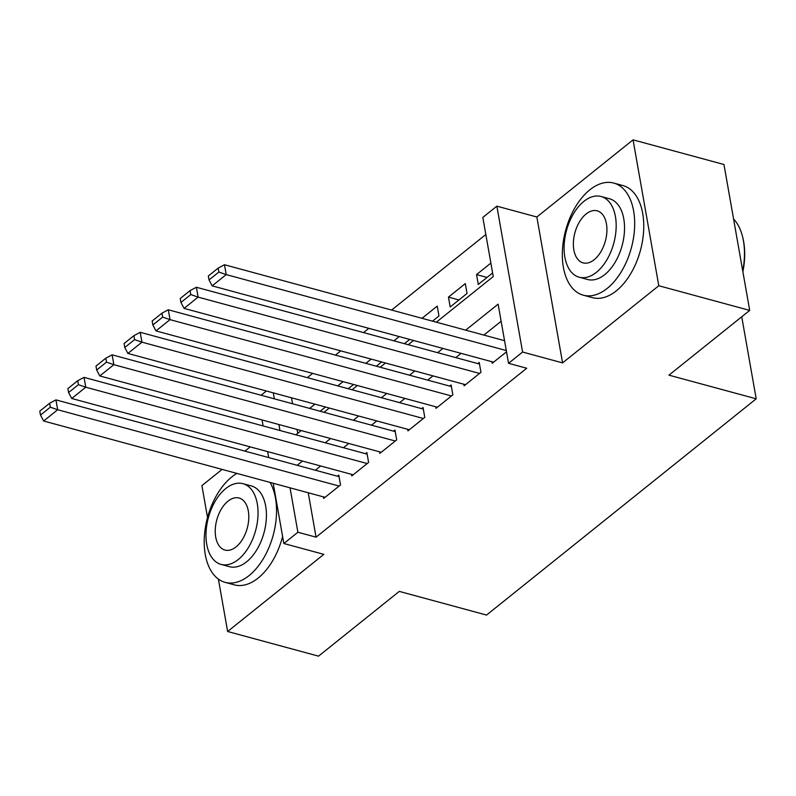 <?xml version="1.0" encoding="UTF-8"?>
<svg xmlns="http://www.w3.org/2000/svg" width="796" height="796" viewBox="0 0 796 796"><rect width="100%" height="100%" fill="white"/><g stroke="black" fill="none" stroke-linecap="round" stroke-linejoin="round"><path stroke-width="1.19" d="M436.347 322.191L493.251 276.56L482.824 217.417L496.863 206.154L522.594 352.041L508.545 363.304L498.117 304.162L465.7 330.151M536.862 217L562.583 362.896L658.789 285.744L749.693 310.4L723.962 164.503L633.059 139.847L536.862 217L496.863 206.154M250.203 446.874L244.899 451.123M222.114 469.401L201.905 485.6L207.527 517.5M261.078 395.234L266.381 390.985M485.839 234.502L391.612 310.062M368.827 328.34L363.523 332.589M340.738 350.867L335.434 355.115M312.649 373.384L307.346 377.632M658.789 285.744L633.059 139.847M218.393 579.09L227.636 631.497L323.833 554.354L283.834 543.509L273.217 483.262M749.693 310.4L668.938 375.155L756.2 398.816L486.555 615.059L399.284 591.388L318.529 656.153L227.636 631.497M491.908 361.722L492.197 363.304L506.515 351.812M463.829 384.239L464.108 385.821L480.953 372.309L479.222 362.459L477.809 363.583M435.74 406.766L436.019 408.348L452.864 394.836L451.133 384.975L449.73 386.1M407.651 429.293L407.93 430.875L424.775 417.363L423.044 407.502L421.641 408.627M379.563 451.82L379.841 453.402L396.687 439.889L394.955 430.029L393.552 431.153M351.474 474.346L351.752 475.928L368.608 462.406L366.866 452.556L365.464 453.68M314.967 404.159L309.664 408.408M343.056 381.632L337.753 385.881M371.145 359.105L365.842 363.354M399.234 336.589L393.93 340.837M432.507 321.156L438.964 315.972L437.223 306.112L422.019 318.31M458.944 299.953L448.456 297.107L465.312 283.595L467.053 293.445L450.198 306.967L448.456 297.107M291.485 397.791L292.54 403.761M297.067 429.442L297.754 433.332M320.151 411.253L325.455 407.005M348.24 388.727L353.543 384.478M376.329 366.2L381.622 361.951M404.418 343.673L409.711 339.424M490.873 263.098L476.545 274.58L478.287 284.441L492.615 272.948M308.231 492.754L316.062 537.171L526.723 368.24L508.545 363.304M501.132 321.256L483.888 335.086M461.093 353.364L455.8 357.613M433.004 375.881L427.711 380.13M404.915 398.408L399.622 402.657M376.826 420.935L371.533 425.183M348.738 443.462L343.444 447.71M320.649 465.988L315.355 470.227M323.385 496.863L323.664 498.445L340.519 484.933L338.778 475.073L337.375 476.207M756.2 398.816L741.733 316.778M562.583 362.896L522.594 352.041M316.062 537.171L297.883 532.245L283.834 543.509M295.903 434.815L301.196 430.566M323.992 412.288L329.285 408.04M352.081 389.761L357.374 385.523M380.17 367.245L385.463 362.996M408.258 344.718L413.552 340.469M273.307 392.866L274.361 398.836M278.889 424.517L279.943 430.487M268.69 457.581L267.635 451.611M263.108 425.92L262.053 419.95M290.052 487.829L297.883 532.245M442.914 348.429L437.611 352.678M414.825 370.956L409.522 375.205M386.737 393.483L381.443 397.731M358.648 416L353.354 420.248M330.559 438.526L325.265 442.775M302.47 461.053L297.177 465.302M487.033 277.426L476.545 274.58M325.066 497.321L43.641 421.004L57.68 409.741L55.939 399.881L49.631 403.244L39.8 411.134L40.497 415.074L50.327 407.194L49.631 403.244M339.056 476.655L55.939 399.881M339.106 486.058L57.68 409.741L50.327 407.194M40.497 415.074L43.641 421.004M236.929 473.421A58.088 34.009 -74.8 0 0 231.686 477.023A58.088 34.009 -74.8 0 0 204.373 536.514A58.088 34.009 -74.8 0 0 225.169 582.373A58.088 34.009 -74.8 0 0 249.068 575.598A58.088 34.009 -74.8 0 0 270.063 482.406M225.169 582.373L234.263 584.841A58.088 34.009 -74.8 0 0 258.153 578.065A58.088 34.009 -74.8 0 0 282.6 536.484M242.959 483.679L251.327 485.948A41.82 24.487 105.2 0 1 266.302 518.962A41.82 24.487 105.2 0 1 246.631 561.797A41.82 24.487 105.2 0 1 229.427 566.672L221.069 564.404A41.82 24.487 -74.8 0 0 238.273 559.528A41.82 24.487 -74.8 0 0 257.934 516.694A41.82 24.487 -74.8 0 0 242.959 483.679A41.82 24.487 -74.8 0 0 225.756 488.555A41.82 24.487 -74.8 0 0 206.094 531.39A41.82 24.487 -74.8 0 0 221.069 564.404M236.044 546.912A26.955 15.781 -74.8 0 0 248.72 519.31A26.955 15.781 -74.8 0 0 239.069 498.027A26.955 15.781 -74.8 0 0 227.984 501.172A26.955 15.781 -74.8 0 0 215.308 528.783A26.955 15.781 -74.8 0 0 224.96 550.056A26.955 15.781 -74.8 0 0 236.044 546.912M589.816 189.836A58.088 34.009 -74.8 0 0 562.493 249.327A58.088 34.009 -74.8 0 0 583.299 295.187A58.088 34.009 -74.8 0 0 607.189 288.411A58.088 34.009 -74.8 0 0 634.512 228.92A58.088 34.009 -74.8 0 0 613.706 183.06A58.088 34.009 -74.8 0 0 589.816 189.836M583.299 295.187L592.393 297.644A58.088 34.009 -74.8 0 0 616.283 290.878A58.088 34.009 -74.8 0 0 643.596 231.377A58.088 34.009 -74.8 0 0 622.8 185.528L613.706 183.06M601.089 196.493L609.447 198.761A41.82 24.487 105.2 0 1 624.422 231.775A41.82 24.487 105.2 0 1 604.761 274.61A41.82 24.487 105.2 0 1 587.557 279.486L579.19 277.217A41.82 24.487 -74.8 0 0 596.393 272.341A41.82 24.487 -74.8 0 0 616.064 229.507A41.82 24.487 -74.8 0 0 601.089 196.493A41.82 24.487 -74.8 0 0 583.886 201.368A41.82 24.487 -74.8 0 0 564.215 244.203A41.82 24.487 -74.8 0 0 579.19 277.217M594.174 259.725A26.955 15.781 -74.8 0 0 606.851 232.124A26.955 15.781 -74.8 0 0 597.199 210.84A26.955 15.781 -74.8 0 0 586.105 213.985A26.955 15.781 -74.8 0 0 573.438 241.586A26.955 15.781 -74.8 0 0 583.09 262.869A26.955 15.781 -74.8 0 0 594.174 259.725M742.728 270.939A58.088 34.009 -74.8 0 0 742.529 236.541A58.088 34.009 -74.8 0 0 733.574 218.999M742.529 236.541L742.797 237.616A56.695 33.193 105.2 0 1 742.877 271.774M353.155 474.794L71.73 398.478L85.769 387.214L84.028 377.364L77.719 380.727L67.889 388.607L68.585 392.547L78.416 384.667L77.719 380.727M367.145 454.138L84.028 377.364M367.195 463.541L85.769 387.214L78.416 384.667M68.585 392.547L71.73 398.478M381.244 452.277L99.818 375.951L113.858 364.687L112.117 354.837L105.808 358.2L95.978 366.08L96.674 370.031L106.505 362.14L105.808 358.2M395.234 431.611L112.117 354.837M395.284 441.014L113.858 364.687L106.505 362.14M96.674 370.031L99.818 375.951M409.333 429.75L127.897 353.434L141.947 342.171L140.205 332.31L133.897 335.673L124.067 343.554L124.763 347.504L134.594 339.613L133.897 335.673M423.323 409.084L140.205 332.31M423.373 418.487L141.947 342.171L134.594 339.613M124.763 347.504L127.897 353.434M437.422 407.224L155.986 330.907L170.036 319.644L168.294 309.783L161.986 313.146L152.155 321.037L152.852 324.977L162.683 317.097L161.986 313.146M451.412 386.558L168.294 309.783M451.461 395.96L170.036 319.644L162.683 317.097M152.852 324.977L155.986 330.907M465.511 384.697L184.075 308.38L198.124 297.117L196.383 287.256L190.075 290.63L180.244 298.51L180.941 302.45L190.771 294.57L190.075 290.63M479.5 364.041L196.383 287.256M479.55 373.433L198.124 297.117L190.771 294.57M180.941 302.45L184.075 308.38M493.6 362.18L212.164 285.854L226.213 274.59L224.472 264.74L218.164 268.103L208.333 275.983L209.03 279.923L218.86 272.043L218.164 268.103M504.555 340.688L224.472 264.74M506.296 350.548L226.213 274.59L218.86 272.043M209.03 279.923L212.164 285.854"/></g></svg>
